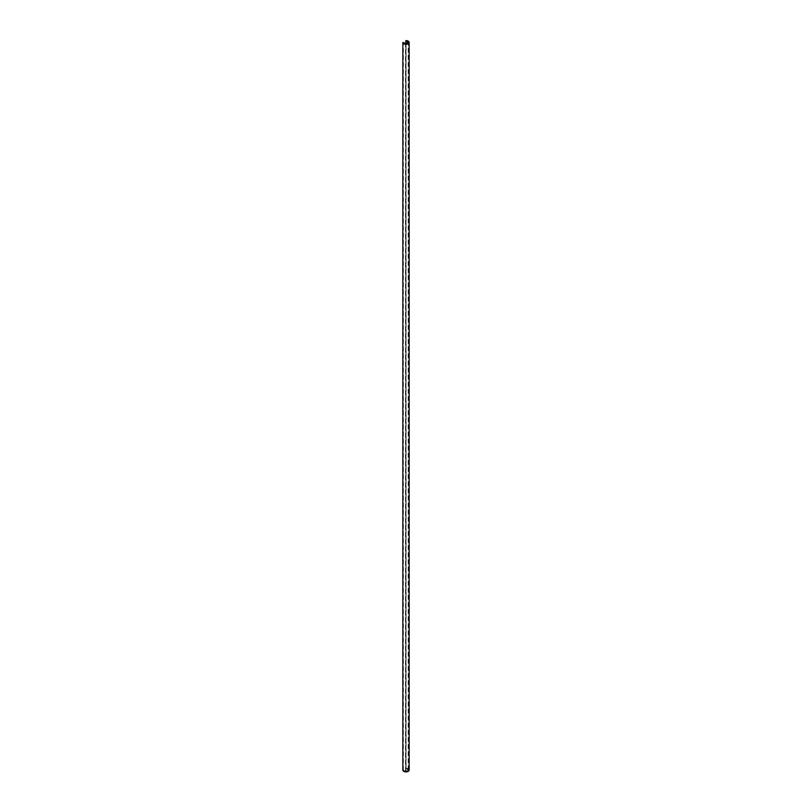 <?xml version="1.0" encoding="UTF-8"?>
<svg xmlns="http://www.w3.org/2000/svg" width="812" height="812" viewBox="0 0 812 812"><rect width="100%" height="100%" fill="white"/><g stroke="black" fill="none" stroke-linecap="round" stroke-linejoin="round"><path stroke-width="0.61" stroke-dasharray="4.06 3.04" d="M409.147 770.07A3.146 1.817 0 0 0 406.101 768.253L408.162 769.888L405.726 771.309L402.853 770.121M406.091 768.385L408.294 770.009L405.878 771.4L403.077 770.131A2.923 1.685 0 0 0 406.041 771.765A2.923 1.685 0 0 0 408.923 770.07A2.923 1.685 0 0 0 406.091 768.385L406.091 40.833M405.726 771.309L405.726 43.655M406.101 768.253L406.101 40.6M405.878 768.548L405.878 43.564M403.361 770.009L403.361 42.346M405.614 771.309L405.614 43.655M406.041 768.457L406.041 40.803M403.077 770.131L403.077 42.468L403.077 770.131M403.199 770.101L403.199 42.914M405.462 771.4L405.462 44.081M405.878 771.4L405.878 44.102M408.294 770.009L408.294 43.462M408.294 769.766L408.294 42.102M405.797 768.426L405.797 43.615M408.162 769.888L408.162 42.224M406.02 768.426L406.02 40.773M408.923 770.07L408.923 42.417M408.385 769.888L408.385 43.401"/><path stroke-width="1.22" d="M408.142 42.254L405.726 43.655L402.853 42.468A3.146 1.817 0 0 0 406.051 44.234A3.146 1.817 0 0 0 409.147 42.417A3.146 1.817 0 0 0 406.101 40.6L408.142 42.194M402.853 770.131L402.853 42.468L402.853 770.131A3.146 1.817 0 0 0 406.051 771.887A3.146 1.817 0 0 0 409.147 770.07L409.147 42.417M406.041 40.803L408.385 42.224L405.878 43.746L403.077 42.468A2.923 1.685 0 0 0 406.041 44.102A2.923 1.685 0 0 0 408.923 42.417A2.923 1.685 0 0 0 406.091 40.732L406.041 40.803M405.878 43.564L405.878 40.894M408.294 43.462L408.294 42.346M405.797 43.615L405.797 40.773M408.385 43.401L408.385 42.224"/></g></svg>
